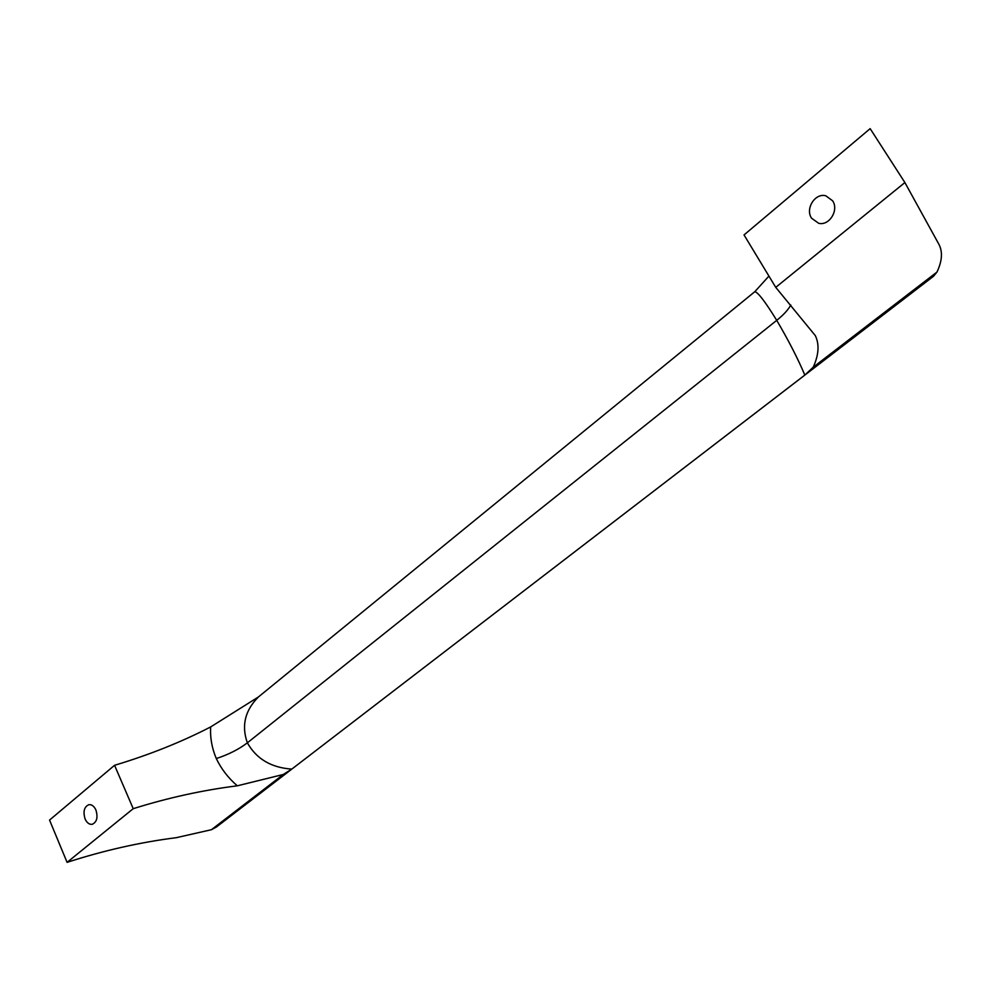 <?xml version="1.0" encoding="UTF-8"?>
<svg xmlns="http://www.w3.org/2000/svg" width="991" height="991" viewBox="0 0 991 991"><rect width="100%" height="100%" fill="white"/><g stroke="black" fill="none" stroke-linecap="round" stroke-linejoin="round"><path stroke-width="1.49" d="M811.555 218.193L818.64 223.272C829.17 226.159 839.166 210.191 832.613 200.789L825.825 195.809C815.159 192.675 805.002 208.742 811.555 218.193M85.09 818.962C86.911 822.864 89.289 824.648 92.213 824.314C96.87 822.134 98.109 817.364 95.916 810.019C94.095 806.141 91.742 804.37 88.843 804.68C84.161 806.835 82.91 811.592 85.09 818.962M804.828 375.081L813.239 367.165C818.814 354.84 819.507 344.323 815.333 335.639L775.742 287.353L904.894 182.555L938.811 244.133C942.837 251.652 942.218 260.967 936.953 272.079L933.51 276.278L216.422 827.002L211.442 829.702L283.277 774.479L291.8 769.103L804.828 375.081C797.928 358.73 788.563 340.483 776.733 320.353C765.287 301.76 757.979 292.221 754.795 291.713L258.416 696.97C244.975 710.448 241.284 725.746 247.366 742.829C256.409 758.92 271.212 767.678 291.8 769.103M283.277 774.479L237.295 785.813C202.746 790.149 168.061 797.767 133.228 808.681L67.078 862.356C103.683 850.489 140.09 842.263 176.299 837.68L211.442 829.702M775.742 287.353L744.03 234.929L870.16 128.644L904.894 182.555M754.795 291.713L768.929 276.093M67.078 862.356L49.55 820.077L114.56 765.3L133.228 808.681M237.295 785.813C228.227 777.985 221.228 768.892 216.298 758.549C211.876 748.056 210.005 737.515 210.699 726.911C181.378 742.048 149.319 754.845 114.56 765.3M210.699 726.911L258.416 696.97M216.298 758.549C228.413 754.597 238.769 749.357 247.366 742.829L776.733 320.353C783.621 314.816 788.303 309.7 790.793 305.005M813.239 367.165L936.953 272.079"/></g></svg>

